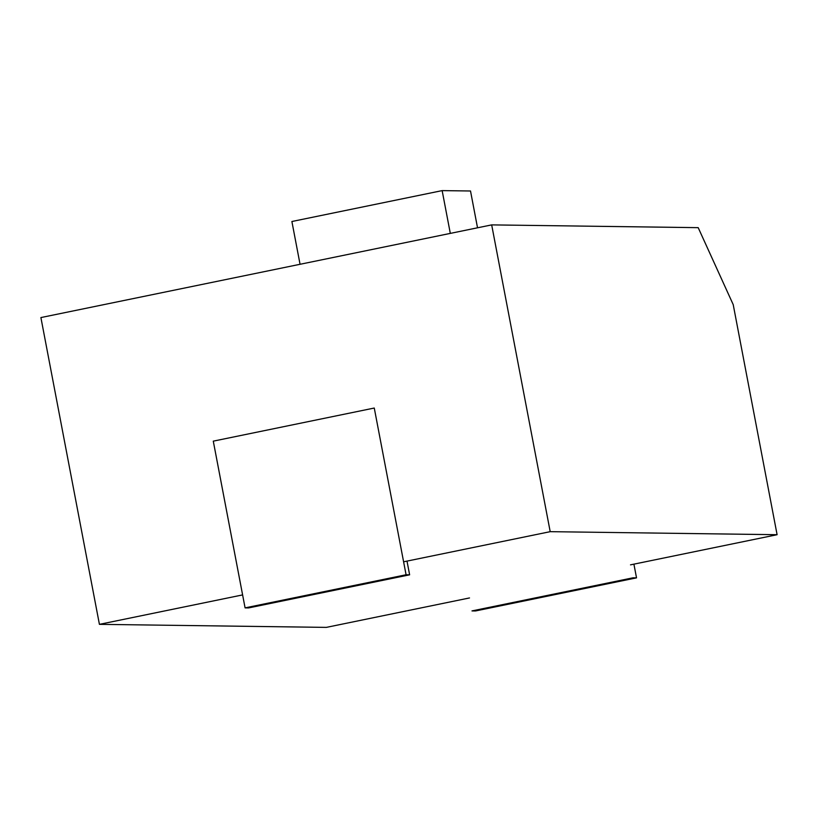 <?xml version="1.0" encoding="UTF-8"?>
<svg xmlns="http://www.w3.org/2000/svg" width="818" height="818" viewBox="0 0 818 818"><rect width="100%" height="100%" fill="white"/><g stroke="black" fill="none" stroke-linecap="round" stroke-linejoin="round"><path stroke-width="1.23" d="M99.418 624.349L40.9 317.568L491.679 224.889L698.194 227.66L733.214 304.623L698.194 227.66L491.679 224.889L550.197 531.669L777.1 534.706L733.214 304.623L777.1 534.706L630.504 564.849L777.1 534.706L550.197 531.669L491.679 224.889L40.9 317.568L99.418 624.349L242.609 594.911L99.418 624.349L326.321 627.386L99.418 624.349M469.512 597.948L326.321 627.386L469.512 597.948M403.601 561.802L550.197 531.669L403.601 561.802M291.893 221.504L300.053 264.286L291.893 221.504L442.149 190.614L450.309 233.396L442.149 190.614L470.514 190.993L477.528 227.793L470.514 190.993L442.149 190.614L291.893 221.504M245.083 607.876L213.283 441.147L374.266 408.039L406.076 574.768L245.083 607.876L248.631 607.917L409.624 574.819L407.006 561.107M406.076 574.768L409.624 574.819M636.527 577.856L632.979 577.815L471.986 610.913L475.534 610.954L636.527 577.856L633.909 564.144"/></g></svg>
